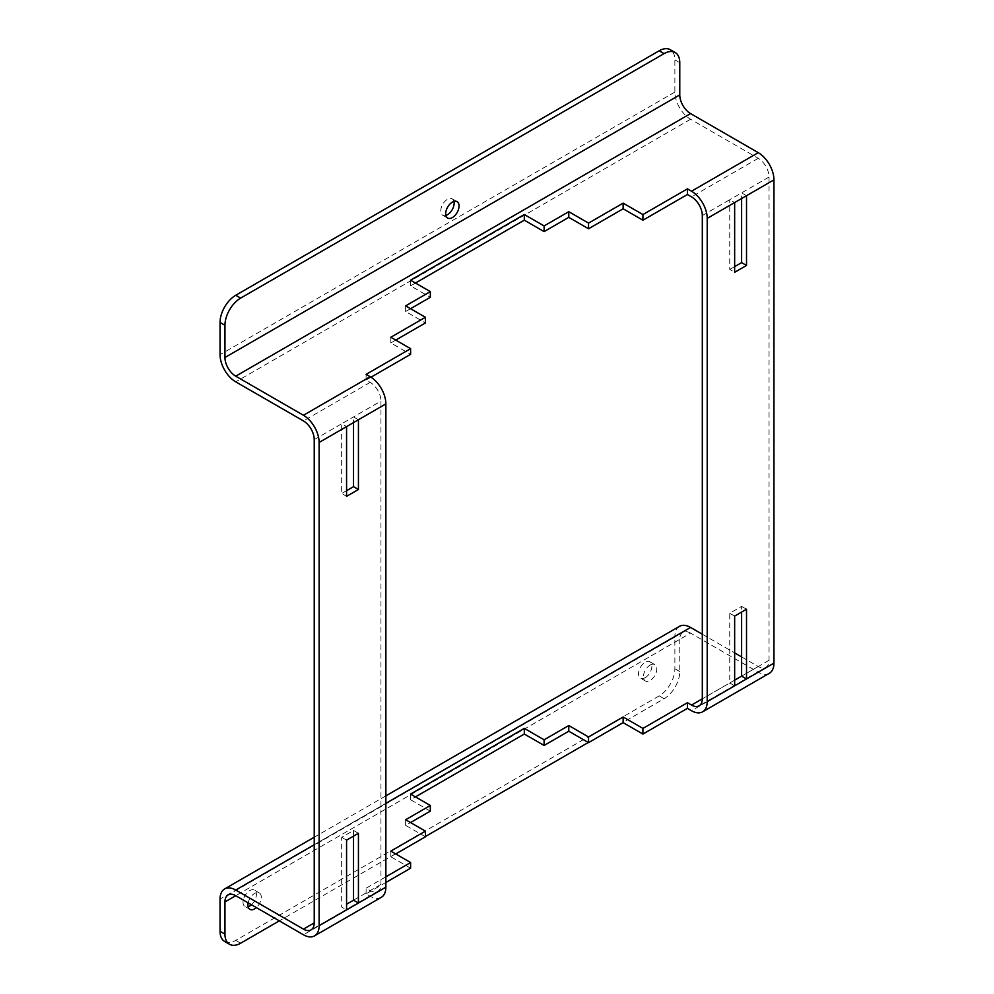 <?xml version="1.0" encoding="UTF-8"?>
<svg xmlns="http://www.w3.org/2000/svg" width="994" height="994" viewBox="0 0 994 994"><rect width="100%" height="100%" fill="white"/><g stroke="black" fill="none" stroke-linecap="round" stroke-linejoin="round"><path stroke-width="0.75" stroke-dasharray="4.97 3.73" d="M251.445 904.764A9.455 5.455 120 0 0 254.439 890.127A9.455 5.455 120 0 0 249.705 890.599A9.455 5.455 120 0 0 243.53 898.936A9.455 5.455 120 0 0 244.984 906.503A9.455 5.455 120 0 0 248.115 906.739M248.152 902.863A9.455 5.455 -60 0 1 254.613 893.432A9.455 5.455 -60 0 1 259.335 892.96A9.455 5.455 -60 0 1 256.353 907.597M645.205 677.697A9.455 5.455 120 0 0 651.393 669.36A9.455 5.455 120 0 0 649.939 661.793A9.455 5.455 120 0 0 645.205 662.252A9.455 5.455 120 0 0 639.03 670.59A9.455 5.455 120 0 0 640.484 678.169A9.455 5.455 120 0 0 645.205 677.697M650.113 665.085A9.455 5.455 -60 0 1 654.847 664.613A9.455 5.455 -60 0 1 656.288 672.192A9.455 5.455 -60 0 1 650.113 680.53A9.455 5.455 -60 0 1 645.392 681.002A9.455 5.455 -60 0 1 643.938 673.423A9.455 5.455 -60 0 1 650.113 665.085M453.947 201.434A9.455 5.455 120 0 0 452.183 198.825A9.455 5.455 120 0 0 447.462 199.297A9.455 5.455 120 0 0 441.286 207.634A9.455 5.455 120 0 0 442.728 215.213A9.455 5.455 120 0 0 445.871 215.437M353.529 836.116L353.529 830.45L341.663 837.308L341.663 907.05L346.571 909.883M385.871 876.807L366.09 888.226L370.178 890.587A15.258 8.809 60 0 0 377.807 891.345A15.258 8.809 60 0 0 380.963 884.362L380.963 401.091L341.663 423.779L341.663 493.521L346.571 496.354M346.571 490.688L341.663 493.521M358.436 419.754L353.529 416.921L353.529 422.587M346.571 904.217L370.178 890.587M370.973 377.211L366.09 380.031L370.178 382.392A15.258 8.809 60 0 1 380.963 401.091M381.274 897.346A22.203 12.81 60 0 1 370.178 896.253L366.09 893.892L385.871 882.473M224.644 941.467A22.203 12.81 120 0 0 235.74 940.374L659.171 695.899A22.203 12.81 120 0 0 674.876 668.714L674.876 636.508L220.047 899.098M741.611 656.922L758.26 666.527A15.258 8.809 60 0 0 765.889 667.285A15.258 8.809 60 0 0 769.045 660.302L769.045 177.031A15.258 8.809 60 0 0 758.26 158.332L690.569 119.255A22.203 12.81 60 0 1 674.876 92.069L674.876 59.864A22.203 12.81 120 0 0 670.279 49.7M690.569 633.116A15.258 8.809 -120 0 0 682.94 632.358A15.258 8.809 -120 0 0 679.772 639.341L235.74 895.706L690.569 633.116L758.26 672.192L691.513 710.722M588.299 742.481L664.079 698.732A22.203 12.81 -60 0 0 679.772 671.546L679.772 639.341M679.474 626.344A22.203 12.81 -120 0 0 674.876 636.508M702.311 634.222L734.653 652.896M769.356 673.286A22.203 12.81 60 0 1 758.26 672.192M425.432 836.513L279.326 920.866M769.045 177.031L729.745 199.719L729.745 269.461L734.653 272.294M734.653 266.628L729.745 269.461M746.519 195.706L741.611 192.873L741.611 198.527M734.653 680.157L729.745 682.99L729.745 613.248L741.611 606.39L741.611 612.056M415.455 283.029L410.547 285.862L430.327 297.281M410.559 308.699L405.651 311.532L425.432 322.938M395.736 340.085L390.828 342.918L410.609 354.336M430.327 811.141L410.547 799.723L415.455 796.89M425.432 836.799L405.651 825.38L410.559 822.56M410.609 868.197L390.828 856.778L395.736 853.945M366.09 380.031L366.09 374.378M390.828 342.918L390.828 337.252M405.651 311.532L405.651 305.866M410.547 285.862L410.547 280.196M366.09 893.892L366.09 888.226M390.828 856.778L390.828 851.112M405.651 825.38L405.651 819.727M410.547 799.723L410.547 794.057M729.745 613.248L734.653 616.081M758.26 666.527L702.311 698.832L729.745 682.99L734.653 685.823M741.611 606.39L746.519 609.223M702.311 215.561L729.745 199.719L734.653 202.552M314.228 439.621L341.663 423.779L346.571 426.612M341.663 837.308L346.571 840.129M353.529 830.45L358.436 833.283M380.963 884.362L353.529 900.191M370.178 382.392L303.431 420.922M370.178 896.253L303.431 934.782M679.772 62.697L674.876 59.864M679.772 671.546L674.876 668.714M674.876 92.069L220.047 354.659M240.647 943.207L235.74 940.374M664.079 698.732L659.171 695.899M769.045 660.302L741.611 676.144M385.871 803.363L314.228 844.726M690.569 119.255L235.74 381.845M758.26 158.332L691.513 196.862M259.335 892.96L254.439 890.127M654.847 664.613L649.939 661.793M457.091 201.658L452.183 198.825M377.807 891.345L311.06 929.875M447.635 218.046L442.728 215.213M645.392 681.002L640.484 678.169M249.879 909.336L244.984 906.503M765.889 667.285L699.142 705.815M385.871 795.859L314.228 837.221M682.94 632.358L228.111 894.948"/><path stroke-width="1.49" d="M248.115 906.739A9.455 5.455 120 0 0 249.705 906.043A9.455 5.455 120 0 0 251.445 904.764M256.353 907.597A9.455 5.455 -60 0 1 254.613 908.876A9.455 5.455 -60 0 1 249.879 909.336A9.455 5.455 -60 0 1 248.152 902.863M445.871 215.437A9.455 5.455 120 0 0 447.462 214.741A9.455 5.455 120 0 0 453.947 201.434M452.357 217.574A9.455 5.455 120 0 0 458.545 209.237A9.455 5.455 120 0 0 457.091 201.658A9.455 5.455 120 0 0 452.357 202.13A9.455 5.455 120 0 0 446.182 210.467A9.455 5.455 120 0 0 447.635 218.046A9.455 5.455 120 0 0 452.357 217.574M353.529 836.116L353.529 900.191L358.436 903.024L358.436 833.283L346.571 840.129L346.571 909.883L319.124 925.725L319.124 442.454A22.203 12.81 -120 0 0 303.431 415.268L235.74 376.179A15.258 8.809 -120 0 1 224.955 357.492L224.955 325.286L220.047 322.454L220.047 354.659A22.203 12.81 -120 0 0 235.74 381.845L303.431 420.922A15.258 8.809 -120 0 1 314.228 439.621L314.228 922.892L303.431 929.117A15.258 8.809 -120 0 0 311.06 929.875A15.258 8.809 -120 0 0 314.228 922.892M235.74 895.706L224.955 901.931A15.258 8.809 60 0 1 228.111 894.948A15.258 8.809 60 0 1 235.74 895.706L303.431 934.782A22.203 12.81 -120 0 0 314.526 935.876L381.274 897.346A22.203 12.81 60 0 0 385.871 887.182L385.871 403.912L358.436 419.754L358.436 489.508L346.571 496.354L346.571 426.612L319.124 442.454M415.455 796.89L524.31 734.032L544.103 745.45L568.779 731.211L588.547 742.63L623.139 722.65L642.919 734.069L687.438 708.374L691.513 710.722A22.203 12.81 -120 0 0 702.609 711.828A22.203 12.81 -120 0 0 707.206 701.665L707.206 218.394A22.203 12.81 -120 0 0 691.513 191.208L687.438 188.848L642.919 214.555L623.139 203.136L588.547 223.103L568.779 211.685L544.103 225.936L524.31 214.518L410.547 280.196L430.327 291.615L405.651 305.866L425.432 317.285L390.828 337.252L410.609 348.67L366.09 374.378L370.178 376.726A22.203 12.81 60 0 1 385.871 403.912M358.436 419.754L346.571 426.612M353.529 422.587L353.529 486.675L346.571 490.688M353.529 900.191L346.571 904.217M385.871 887.182L346.571 909.883M314.526 935.876A22.203 12.81 -120 0 0 319.124 925.725M314.228 837.221L224.644 888.934A22.203 12.81 60 0 0 220.047 899.098L220.047 931.303A22.203 12.81 120 0 0 224.644 941.467L229.552 944.3A22.203 12.81 -60 0 1 224.955 934.136L220.047 931.303M734.653 202.552L734.653 272.294L746.519 265.448L746.519 195.706L707.206 218.394M734.653 616.081L734.653 685.823L746.519 678.964L746.519 609.223L734.653 616.081M702.609 711.828L769.356 673.286A22.203 12.81 60 0 0 773.953 663.135L773.953 179.864L746.519 195.706M773.953 179.864A22.203 12.81 60 0 0 758.26 152.666L690.569 113.589A15.258 8.809 60 0 1 679.772 94.902L679.772 62.697A22.203 12.81 120 0 0 675.174 52.533A22.203 12.81 120 0 0 664.079 53.626L240.647 298.101A22.203 12.81 120 0 0 224.955 325.286M675.174 52.533L670.279 49.7A22.203 12.81 120 0 0 659.171 50.793L235.74 295.268A22.203 12.81 120 0 0 220.047 322.454M224.955 901.931L224.955 934.136M303.431 929.117L235.74 890.04A22.203 12.81 60 0 0 224.644 888.934M702.311 634.222L690.569 627.45A22.203 12.81 -120 0 0 679.474 626.344L385.871 795.859M734.653 652.896L741.611 656.922M279.326 920.866L240.647 943.207A22.203 12.81 -60 0 1 229.552 944.3M588.299 742.481L425.432 836.513M741.611 198.527L741.611 262.615L734.653 266.628M741.611 612.056L741.611 676.144L746.519 678.964L773.953 663.135M415.455 283.029L524.31 220.171L544.103 231.602L568.779 217.351L588.547 228.769L623.139 208.79L642.919 220.208L687.438 194.513L691.513 196.862A15.258 8.809 -120 0 1 702.311 215.561L702.311 698.832L691.513 705.057A15.258 8.809 -120 0 0 699.142 705.815A15.258 8.809 -120 0 0 702.311 698.832M734.653 680.157L741.611 676.144M691.513 705.057L687.438 702.708L642.919 728.403L623.139 716.985L588.547 736.964L568.779 725.545L544.103 739.797L524.31 728.366L410.547 794.057L430.327 805.475L405.651 819.727L425.432 831.133L390.828 851.112L410.609 862.531L385.871 876.807M410.609 348.67L410.609 354.336L370.973 377.211M430.327 291.615L430.327 297.281L410.559 308.699M425.432 317.285L425.432 322.938L395.736 340.085M385.871 882.473L410.609 868.197L410.609 862.531M410.559 822.56L430.327 811.141L430.327 805.475M395.736 853.945L425.432 836.799L425.432 831.133M524.31 220.171L524.31 214.518M544.103 231.602L544.103 225.936M568.779 217.351L568.779 211.685M588.547 228.769L588.547 223.103M623.139 208.79L623.139 203.136M642.919 220.208L642.919 214.555M687.438 194.513L687.438 188.848M524.31 734.032L524.31 728.366M544.103 745.45L544.103 739.797M568.779 731.211L568.779 725.545M588.547 742.63L588.547 736.964M623.139 722.65L623.139 716.985M642.919 734.069L642.919 728.403M687.438 708.374L687.438 702.708M741.611 262.615L746.519 265.448M353.529 486.675L358.436 489.508M370.178 376.726L303.431 415.268M734.653 685.823L707.206 701.665M664.079 53.626L659.171 50.793M240.647 298.101L235.74 295.268M679.772 94.902L224.955 357.492M758.26 152.666L691.513 191.208M690.569 113.589L235.74 376.179M690.569 627.45L385.871 803.363M314.228 844.726L235.74 890.04"/></g></svg>
